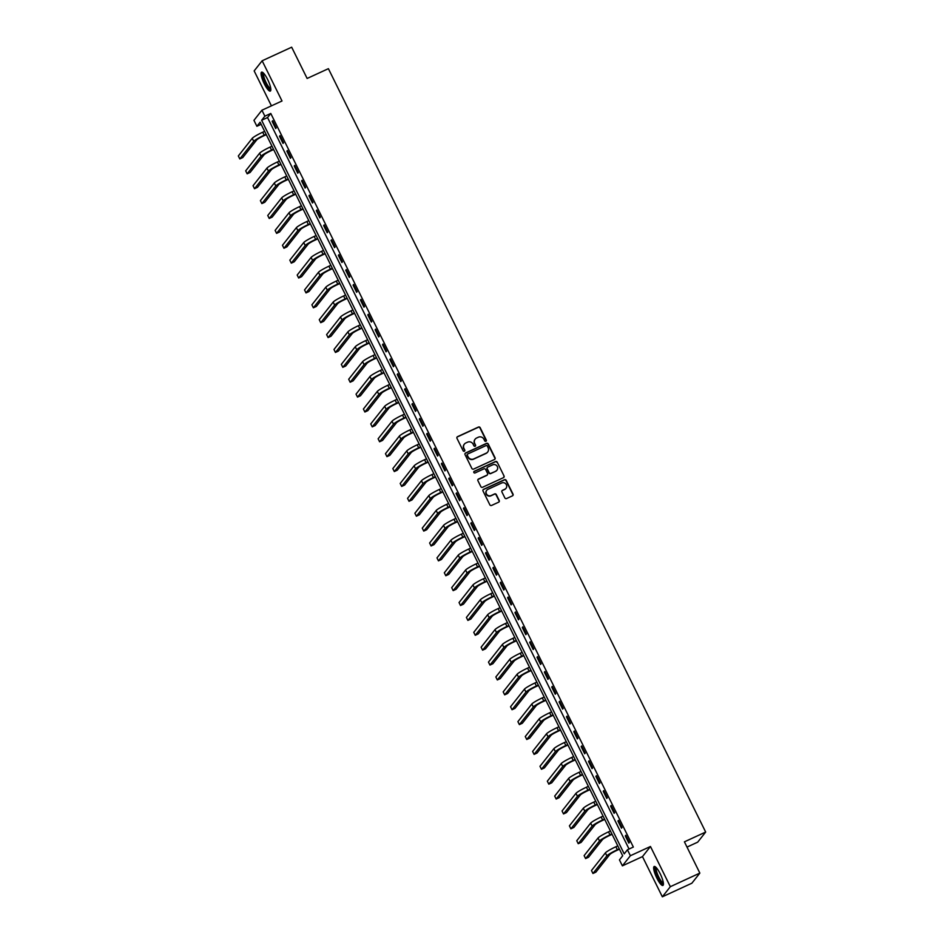 <?xml version="1.0" encoding="UTF-8"?>
<svg xmlns="http://www.w3.org/2000/svg" width="944" height="944" viewBox="0 0 944 944"><rect width="100%" height="100%" fill="white"/><g stroke="black" fill="none" stroke-linecap="round" stroke-linejoin="round"><path stroke-width="1.42" d="M485.912 441.296A0.92 0.885 38.3 0 0 486.325 440.105L480.177 427.679A1.31 1.263 38.3 0 0 478.443 427.054L457.569 436.647A1.31 1.263 38.3 0 0 456.99 438.358L463.126 450.772A0.92 0.885 38.3 0 0 464.66 450.972A0.92 0.885 38.3 0 0 464.755 450.028L463.964 448.424A4.201 4.059 38.3 0 1 465.817 442.972L467.563 442.17A4.201 4.059 38.3 0 1 473.121 444.199L473.912 445.816A0.92 0.885 38.3 0 0 475.446 446.005A0.92 0.885 38.3 0 0 475.54 445.061L474.738 443.456A4.201 4.059 38.3 0 1 476.602 438.016L478.348 437.214A4.201 4.059 38.3 0 1 483.906 439.243L484.697 440.848A0.92 0.885 38.3 0 0 485.912 441.296M486.113 441.178A0.92 0.885 38.3 0 0 486.101 440.376L479.965 427.962A1.31 1.263 38.3 0 0 478.23 427.325L457.356 436.919A1.31 1.263 38.3 0 0 457.026 437.155M464.542 451.09A0.92 0.885 38.3 0 0 464.542 450.3L463.964 448.424M475.328 446.134A0.92 0.885 38.3 0 0 475.316 445.344L474.738 443.456M660.222 873.825A10.431 2.443 -114.7 0 0 654.18 866.486A10.431 2.443 -114.7 0 0 656.859 878.097A10.431 2.443 -114.7 0 0 662.9 885.437A10.431 2.443 -114.7 0 0 660.222 873.825M267.636 79.497A10.431 2.443 -114.7 0 0 261.594 72.145A10.431 2.443 -114.7 0 0 264.273 83.756A10.431 2.443 -114.7 0 0 270.314 91.096A10.431 2.443 -114.7 0 0 267.636 79.497M504.851 497.901A1.31 1.263 38.3 0 0 506.586 498.538L512.439 495.848A1.31 1.263 38.3 0 0 513.029 494.137L506.208 480.343A1.31 1.263 38.3 0 0 504.474 479.705L483.599 489.311A1.31 1.263 38.3 0 0 483.021 491.01L489.842 504.804A1.31 1.263 38.3 0 0 491.576 505.441L498.644 502.184A1.31 1.263 38.3 0 0 499.223 500.485L496.308 494.585A1.31 1.263 38.3 0 0 494.573 493.948L491.069 495.565A3.516 3.387 38.3 0 1 486.762 490.255A3.516 3.387 38.3 0 1 487.977 489.311L501.712 482.986A3.516 3.387 38.3 0 1 506.019 488.296A3.516 3.387 38.3 0 1 504.804 489.24L502.515 490.29A1.31 1.263 38.3 0 0 501.937 492.001L504.851 497.901M627.441 849.777L630.38 855.724L622.391 865.849L619.453 859.89L622.686 855.783L260.119 122.189L256.886 126.284L253.948 120.336L261.925 110.212L264.875 116.171L261.63 120.277L624.208 853.872L627.441 849.777L633.341 847.051L270.775 113.457L264.875 116.171M261.925 110.212L282.008 100.984L262.149 60.782L291.672 47.2L307.13 78.458L328.394 68.676L705.675 832.053L684.412 841.836L699.858 873.094L670.334 886.687L650.463 846.485L630.38 855.724M494.479 459.492A1.31 1.263 38.3 0 0 495.057 457.781L488.237 443.987A1.31 1.263 38.3 0 0 486.502 443.361L465.628 452.955A1.31 1.263 38.3 0 0 465.05 454.654L471.87 468.448A1.31 1.263 38.3 0 0 473.605 469.085L494.479 459.492M497.228 462.171L504.037 475.965A1.31 1.263 38.3 0 1 503.459 477.664L482.585 487.269A1.31 1.263 38.3 0 1 480.85 486.632L477.935 480.732A1.31 1.263 38.3 0 1 478.514 479.021L486.986 475.127A1.31 1.263 38.3 0 0 487.564 473.428L485.629 469.51A1.31 1.263 38.3 0 0 483.894 468.873L475.08 472.932A0.92 0.885 38.3 0 1 473.947 471.54A0.92 0.885 38.3 0 1 474.266 471.292L495.482 461.533A1.31 1.263 38.3 0 1 497.228 462.171L504.037 475.965M699.858 873.094L691.869 883.218L662.346 896.8L670.334 886.687M262.149 60.782L254.16 70.906L271.424 105.846M270.775 113.457L267.541 117.552L629.058 849.034M272.155 121.387L275.683 128.537L276.226 127.853L272.698 120.714L272.155 121.387L272.875 121.068M279.518 136.278L283.047 143.429L283.589 142.745L280.049 135.594L279.518 136.278L280.226 135.948M286.87 151.17L290.398 158.309L290.941 157.624L287.413 150.485L286.87 151.17L287.59 150.839M294.233 166.05L297.761 173.2L298.304 172.516L294.764 165.365L294.233 166.05L294.941 165.719M301.584 180.941L305.113 188.08L305.655 187.396L302.127 180.257L301.584 180.941L302.304 180.611M308.948 195.821L312.476 202.972L313.019 202.287L309.479 195.137L308.948 195.821L309.656 195.491M316.299 210.713L319.827 217.852L320.37 217.167L316.842 210.028L316.299 210.713L317.019 210.382M323.662 225.592L327.19 232.743L327.733 232.059L324.193 224.908L323.662 225.592L324.37 225.262M331.014 240.484L334.542 247.623L335.085 246.95L331.556 239.8L331.014 240.484L331.733 240.154M338.377 255.364L341.905 262.515L342.448 261.83L338.908 254.691L338.377 255.364L339.085 255.045M345.728 270.255L349.256 277.406L349.799 276.722L346.271 269.571L345.728 270.255L346.448 269.925M353.091 285.147L356.62 292.286L357.162 291.602L353.622 284.463L353.091 285.147L353.799 284.817M360.443 300.027L363.971 307.178L364.514 306.493L360.986 299.342L360.443 300.027L361.163 299.696M367.806 314.918L371.334 322.057L371.877 321.373L368.337 314.234L367.806 314.918L368.514 314.588M375.157 329.798L378.686 336.949L379.228 336.265L375.7 329.114L375.157 329.798L375.877 329.468M382.521 344.69L386.049 351.829L386.592 351.144L383.052 344.005L382.521 344.69L383.229 344.359M389.872 359.57L393.4 366.72L393.943 366.036L390.415 358.885L389.872 359.57L390.592 359.251M397.235 374.461L400.763 381.6L401.306 380.928L397.766 373.777L397.235 374.461L397.943 374.131M404.587 389.353L408.115 396.492L408.658 395.807L405.129 388.668L404.587 389.353L405.306 389.022M411.95 404.233L415.478 411.383L416.021 410.699L412.481 403.548L411.95 404.233L412.658 403.902M419.301 419.124L422.829 426.263L423.372 425.579L419.844 418.44L419.301 419.124L420.021 418.794M426.664 434.004L430.193 441.155L430.735 440.47L427.195 433.32L426.664 434.004L427.372 433.674M434.016 448.896L437.544 456.035L438.087 455.35L434.559 448.211L434.016 448.896L434.736 448.565M441.379 463.775L444.907 470.926L445.45 470.242L441.91 463.091L441.379 463.775L442.087 463.445M448.73 478.667L452.259 485.806L452.801 485.122L449.273 477.983L448.73 478.667L449.45 478.337M456.094 493.547L459.622 500.698L460.165 500.013L456.625 492.862L456.094 493.547L456.802 493.228M463.445 508.438L466.973 515.589L467.516 514.905L463.988 507.754L463.445 508.438L464.165 508.108M470.808 523.33L474.336 530.469L474.879 529.785L471.339 522.646L470.808 523.33L471.516 523M478.16 538.21L481.688 545.361L482.231 544.676L478.702 537.525L478.16 538.21L478.879 537.879M485.523 553.101L489.051 560.24L489.594 559.556L486.054 552.417L485.523 553.101L486.231 552.771M492.874 567.981L496.402 575.132L496.945 574.448L493.417 567.297L492.874 567.981L493.594 567.651M500.237 582.873L503.766 590.012L504.308 589.327L500.768 582.188L500.237 582.873L500.945 582.542M507.589 597.753L511.117 604.903L511.66 604.219L508.132 597.068L507.589 597.753L508.309 597.422M514.952 612.644L518.48 619.783L519.023 619.099L515.483 611.96L514.952 612.644L515.66 612.314M522.303 627.524L525.832 634.675L526.374 633.99L522.846 626.851L522.303 627.524L523.023 627.205M529.667 642.416L533.195 649.566L533.738 648.882L530.198 641.731L529.667 642.416L530.375 642.085M537.018 657.307L540.546 664.446L541.089 663.762L537.561 656.623L537.018 657.307L537.738 656.977M544.381 672.187L547.909 679.338L548.452 678.653L544.912 671.503L544.381 672.187L545.089 671.857M551.733 687.079L555.261 694.218L555.804 693.533L552.275 686.394L551.733 687.079L552.452 686.748M559.096 701.958L562.624 709.109L563.167 708.425L559.627 701.274L559.096 701.958L559.804 701.628M566.447 716.85L569.975 723.989L570.518 723.305L566.99 716.166L566.447 716.85L567.167 716.52M573.81 731.73L577.339 738.881L577.881 738.196L574.341 731.045L573.81 731.73L574.518 731.399M581.162 746.621L584.69 753.76L585.233 753.088L581.705 745.937L581.162 746.621L581.882 746.291M588.525 761.501L592.053 768.652L592.596 767.968L589.056 760.829L588.525 761.501L589.233 761.183M595.876 776.393L599.405 783.544L599.947 782.859L596.419 775.708L595.876 776.393L596.596 776.062M603.24 791.284L606.768 798.423L607.311 797.739L603.771 790.6L603.24 791.284L603.948 790.954M610.591 806.164L614.119 813.315L614.662 812.631L611.134 805.48L610.591 806.164L611.311 805.834M617.954 821.056L621.482 828.195L622.025 827.51L618.485 820.371L617.954 821.056L618.662 820.725M625.306 835.936L628.834 843.086L629.377 842.402L625.848 835.251L625.306 835.936L626.025 835.605M687.008 847.087L697.687 842.166L705.675 832.053M650.463 846.485L642.475 856.609L662.346 896.8M642.475 856.609L622.391 865.849M261.169 124.313L256.886 126.284M267.541 117.552L261.63 120.277M475.056 439.29A4.201 4.059 38.3 0 0 474.525 443.727M464.271 444.246A4.201 4.059 38.3 0 0 463.74 448.695M494.809 459.256A1.31 1.263 38.3 0 0 494.845 458.064L488.024 444.27A1.31 1.263 38.3 0 0 486.29 443.633L465.416 453.226A1.31 1.263 38.3 0 0 465.085 453.462M487.257 446.028A0.92 0.885 38.3 0 0 486.042 445.58L467.717 454.005A0.92 0.885 38.3 0 0 467.315 455.197L468.153 456.896A4.201 4.059 38.3 0 0 473.711 458.926L486.231 453.167A4.201 4.059 38.3 0 0 488.095 447.716L487.257 446.028M467.304 454.406A0.92 0.885 38.3 0 0 467.091 455.468L467.315 455.197M487.564 452.164A4.201 4.059 38.3 0 1 486.018 453.439L473.487 459.197A4.201 4.059 38.3 0 1 467.929 457.167L467.091 455.468M503.789 477.44A1.31 1.263 38.3 0 0 503.825 476.236M487.316 474.903A1.31 1.263 38.3 0 1 486.762 475.41L478.301 479.304A1.31 1.263 38.3 0 0 477.971 479.528M497.004 462.442A1.31 1.263 38.3 0 0 495.27 461.805L474.053 471.563A0.92 0.885 38.3 0 0 473.853 471.693M495.765 471.091A3.516 3.387 38.3 0 0 496.886 465.864A3.516 3.387 38.3 0 0 492.674 464.837L487.836 467.068A1.31 1.263 38.3 0 0 487.246 468.767L489.181 472.684A1.31 1.263 38.3 0 0 490.927 473.322L495.553 471.363A3.516 3.387 38.3 0 0 496.863 470.277M487.281 467.563A1.31 1.263 38.3 0 0 487.033 469.038L487.246 468.767M495.553 471.363L490.703 473.593A1.31 1.263 38.3 0 1 488.968 472.956L487.033 469.038M505.901 488.426A3.516 3.387 38.3 0 1 504.592 489.511L502.302 490.573A1.31 1.263 38.3 0 0 501.96 490.797M486.656 490.396A3.516 3.387 38.3 0 0 490.845 495.836L491.069 495.565M498.987 501.96A1.31 1.263 38.3 0 0 499.01 500.757L496.096 494.857A1.31 1.263 38.3 0 0 494.361 494.219L490.845 495.836M512.781 495.612A1.31 1.263 38.3 0 0 512.804 494.408L505.996 480.614A1.31 1.263 38.3 0 0 504.249 479.989L483.387 489.582A1.31 1.263 38.3 0 0 483.045 489.818M266.291 134.662L263.647 135.865A6.691 0.767 153.7 0 0 256.662 139.96L242.75 157.577L239.8 158.934L253.712 141.317A10.03 1.156 -26.3 0 1 264.19 135.193L266.114 134.308M239.8 158.934L238.325 155.961L252.237 138.331A10.03 1.156 -26.3 0 1 262.715 132.207L264.639 131.322M273.642 149.541L271.011 150.757A6.691 0.767 153.7 0 0 264.025 154.84L250.113 172.469L247.151 173.826L261.063 156.197A10.03 1.156 -26.3 0 1 271.542 150.072L273.465 149.187M247.151 173.826L245.688 170.84L259.6 153.223A10.03 1.156 -26.3 0 1 270.078 147.099L272.002 146.214M281.005 164.433L278.362 165.648A6.691 0.767 153.7 0 0 271.376 169.731L257.464 187.349L254.514 188.706L268.426 171.088A10.03 1.156 -26.3 0 1 278.905 164.964L280.828 164.079M254.514 188.706L253.039 185.732L266.951 168.115A10.03 1.156 -26.3 0 1 277.43 161.979L279.353 161.094M288.357 179.313L285.725 180.528A6.691 0.767 153.7 0 0 278.74 184.611L264.827 202.24L261.866 203.597L275.778 185.968A10.03 1.156 -26.3 0 1 286.256 179.844L288.18 178.959M261.866 203.597L260.402 200.624L274.315 182.994A10.03 1.156 -26.3 0 1 284.793 176.87L286.716 175.985M295.72 194.204L293.077 195.42A6.691 0.767 153.7 0 0 286.091 199.503L272.179 217.12L269.229 218.477L283.141 200.86A10.03 1.156 -26.3 0 1 293.619 194.735L295.543 193.85M269.229 218.477L267.754 215.503L281.666 197.886A10.03 1.156 -26.3 0 1 292.144 191.75L294.068 190.877M270.834 89.267A9.027 2.112 65.3 0 1 269.606 89.078A9.027 2.112 65.3 0 1 264.108 80.016A9.027 2.112 65.3 0 1 263.317 72.948M263.813 73.467A8.354 1.959 -114.7 0 0 265.217 80.618A8.354 1.959 -114.7 0 0 269.996 88.217A8.354 1.959 -114.7 0 0 270.763 88.559M262.208 72.169A10.36 2.419 -114.7 0 0 264.261 81.243A10.36 2.419 -114.7 0 0 270.008 90.246A10.36 2.419 -114.7 0 0 270.704 90.612M663.42 883.608A9.027 2.112 65.3 0 1 658.027 877.377A9.027 2.112 65.3 0 1 655.903 867.276M656.41 867.796A8.354 1.959 -114.7 0 0 658.723 876.964A8.354 1.959 -114.7 0 0 663.349 882.888M654.794 866.498A10.36 2.419 -114.7 0 0 657.815 877.649A10.36 2.419 -114.7 0 0 663.29 884.953M303.071 209.084L300.44 210.3A6.691 0.767 153.7 0 0 293.454 214.382L279.542 232.012L276.58 233.369L290.492 215.751A10.03 1.156 -26.3 0 1 300.971 209.615L302.894 208.73M276.58 233.369L275.117 230.395L289.029 212.766A10.03 1.156 -26.3 0 1 299.508 206.642L301.431 205.757M310.434 223.976L307.791 225.191A6.691 0.767 153.7 0 0 300.806 229.274L286.893 246.891L283.943 248.26L297.856 230.631A10.03 1.156 -26.3 0 1 308.334 224.507L310.257 223.622M283.943 248.26L282.468 245.275L296.381 227.657A10.03 1.156 -26.3 0 1 306.859 221.533L308.782 220.648M317.786 238.867L315.154 240.071A6.691 0.767 153.7 0 0 308.169 244.154L294.257 261.783L291.295 263.14L305.207 245.523A10.03 1.156 -26.3 0 1 315.685 239.387L317.609 238.513M291.295 263.14L289.832 260.166L303.744 242.537A10.03 1.156 -26.3 0 1 314.222 236.413L316.146 235.528M325.149 253.747L322.506 254.963A6.691 0.767 153.7 0 0 315.52 259.045L301.608 276.675L298.658 278.032L312.57 260.402A10.03 1.156 -26.3 0 1 323.049 254.278L324.972 253.393M298.658 278.032L297.183 275.046L311.095 257.429A10.03 1.156 -26.3 0 1 321.574 251.305L323.497 250.42M332.5 268.639L329.869 269.842A6.691 0.767 153.7 0 0 322.883 273.937L308.971 291.554L306.009 292.911L319.922 275.294A10.03 1.156 -26.3 0 1 330.4 269.17L332.323 268.285M306.009 292.911L304.546 289.938L318.458 272.309A10.03 1.156 -26.3 0 1 328.937 266.184L330.86 265.299M339.864 283.519L337.22 284.734A6.691 0.767 153.7 0 0 330.235 288.817L316.323 306.446L313.373 307.803L327.285 290.174A10.03 1.156 -26.3 0 1 337.763 284.05L339.687 283.165M313.373 307.803L311.898 304.818L325.81 287.2A10.03 1.156 -26.3 0 1 336.288 281.076L338.212 280.191M347.215 298.41L344.584 299.626A6.691 0.767 153.7 0 0 337.598 303.708L323.686 321.326L320.724 322.683L334.636 305.065A10.03 1.156 -26.3 0 1 345.115 298.941L347.038 298.056M320.724 322.683L319.261 319.709L333.173 302.092A10.03 1.156 -26.3 0 1 343.651 295.956L345.575 295.071M354.578 313.29L351.935 314.505A6.691 0.767 153.7 0 0 344.949 318.588L331.037 336.217L328.087 337.574L341.999 319.945A10.03 1.156 -26.3 0 1 352.478 313.821L354.401 312.936M328.087 337.574L326.612 334.601L340.524 316.972A10.03 1.156 -26.3 0 1 351.003 310.847L352.926 309.962M361.93 328.182L359.298 329.397A6.691 0.767 153.7 0 0 352.313 333.48L338.4 351.097L335.439 352.454L349.351 334.837A10.03 1.156 -26.3 0 1 359.829 328.713L361.753 327.828M335.439 352.454L333.975 349.481L347.888 331.863A10.03 1.156 -26.3 0 1 358.366 325.727L360.289 324.854M369.293 343.061L366.65 344.277A6.691 0.767 153.7 0 0 359.664 348.36L345.752 365.989L342.802 367.346L356.714 349.728A10.03 1.156 -26.3 0 1 367.192 343.592L369.116 342.707M342.802 367.346L341.327 364.372L355.239 346.743A10.03 1.156 -26.3 0 1 365.717 340.619L367.641 339.734M376.644 357.953L374.013 359.168A6.691 0.767 153.7 0 0 367.027 363.251L353.115 380.869L350.153 382.237L364.065 364.608A10.03 1.156 -26.3 0 1 374.544 358.484L376.467 357.599M350.153 382.237L348.69 379.252L362.602 361.635A10.03 1.156 -26.3 0 1 373.081 355.51L375.004 354.625M384.007 372.845L381.364 374.048A6.691 0.767 153.7 0 0 374.379 378.143L360.466 395.76L357.516 397.117L371.429 379.5A10.03 1.156 -26.3 0 1 381.907 373.364L383.83 372.491M357.516 397.117L356.041 394.144L369.954 376.514A10.03 1.156 -26.3 0 1 380.432 370.39L382.355 369.505M391.359 387.724L388.727 388.94A6.691 0.767 153.7 0 0 381.742 393.023L367.83 410.652L364.868 412.009L378.78 394.38A10.03 1.156 -26.3 0 1 389.258 388.255L391.182 387.37M364.868 412.009L363.405 409.023L377.317 391.406A10.03 1.156 -26.3 0 1 387.795 385.282L389.719 384.397M398.722 402.616L396.079 403.831A6.691 0.767 153.7 0 0 389.093 407.914L375.181 425.532L372.231 426.889L386.143 409.271A10.03 1.156 -26.3 0 1 396.622 403.147L398.545 402.262M372.231 426.889L370.756 423.915L384.668 406.286A10.03 1.156 -26.3 0 1 395.147 400.162L397.07 399.277M406.073 417.496L403.442 418.711A6.691 0.767 153.7 0 0 396.456 422.794L382.544 440.423L379.582 441.78L393.506 424.151A10.03 1.156 -26.3 0 1 403.973 418.027L405.896 417.142M379.582 441.78L378.119 438.795L392.031 421.177A10.03 1.156 -26.3 0 1 402.51 415.053L404.433 414.168M413.437 432.387L410.793 433.603A6.691 0.767 153.7 0 0 403.808 437.686L389.896 455.303L386.946 456.66L400.858 439.043A10.03 1.156 -26.3 0 1 411.336 432.918L413.26 432.033M386.946 456.66L385.471 453.686L399.383 436.069A10.03 1.156 -26.3 0 1 409.861 429.933L411.785 429.048M420.788 447.267L418.157 448.483A6.691 0.767 153.7 0 0 411.171 452.565L397.259 470.195L394.309 471.552L408.221 453.922A10.03 1.156 -26.3 0 1 418.688 447.798L420.611 446.913M394.309 471.552L392.834 468.578L406.746 450.949A10.03 1.156 -26.3 0 1 417.224 444.825L419.148 443.94M428.151 462.159L425.508 463.374A6.691 0.767 153.7 0 0 418.522 467.457L404.61 485.074L401.66 486.431L415.572 468.814A10.03 1.156 -26.3 0 1 426.051 462.69L427.974 461.805M401.66 486.431L400.185 483.458L414.097 465.84A10.03 1.156 -26.3 0 1 424.576 459.704L426.499 458.831M435.503 477.05L432.871 478.254A6.691 0.767 153.7 0 0 425.886 482.337L411.973 499.966L409.023 501.323L422.936 483.706A10.03 1.156 -26.3 0 1 433.402 477.57L435.326 476.685M409.023 501.323L407.548 498.349L421.461 480.72A10.03 1.156 -26.3 0 1 431.939 474.596L433.862 473.711M442.866 491.93L440.223 493.146A6.691 0.767 153.7 0 0 433.237 497.228L419.325 514.846L416.375 516.215L430.287 498.585A10.03 1.156 -26.3 0 1 440.765 492.461L442.689 491.576M416.375 516.215L414.9 513.229L428.812 495.612A10.03 1.156 -26.3 0 1 439.29 489.488L441.214 488.603M450.217 506.822L447.586 508.025A6.691 0.767 153.7 0 0 440.6 512.12L426.688 529.737L423.738 531.094L437.65 513.477A10.03 1.156 -26.3 0 1 448.117 507.341L450.04 506.468M423.738 531.094L422.263 528.121L436.175 510.492A10.03 1.156 -26.3 0 1 446.654 504.367L448.577 503.482M457.58 521.702L454.937 522.917A6.691 0.767 153.7 0 0 447.952 527L434.039 544.629L431.089 545.986L445.002 528.357A10.03 1.156 -26.3 0 1 455.48 522.233L457.403 521.348M431.089 545.986L429.614 543.001L443.527 525.383A10.03 1.156 -26.3 0 1 454.005 519.259L455.928 518.374M464.932 536.593L462.3 537.809A6.691 0.767 153.7 0 0 455.315 541.891L441.403 559.509L438.453 560.866L452.365 543.248A10.03 1.156 -26.3 0 1 462.831 537.124L464.755 536.239M438.453 560.866L436.978 557.892L450.89 540.263A10.03 1.156 -26.3 0 1 461.368 534.139L463.292 533.254M472.295 551.473L469.652 552.688A6.691 0.767 153.7 0 0 462.666 556.771L448.754 574.4L445.804 575.757L459.716 558.128A10.03 1.156 -26.3 0 1 470.195 552.004L472.118 551.119M445.804 575.757L444.329 572.784L458.241 555.155A10.03 1.156 -26.3 0 1 468.72 549.03L470.643 548.145M479.646 566.365L477.015 567.58A6.691 0.767 153.7 0 0 470.029 571.663L456.117 589.28L453.167 590.637L467.079 573.02A10.03 1.156 -26.3 0 1 477.546 566.896L479.469 566.011M453.167 590.637L451.692 587.664L465.604 570.046A10.03 1.156 -26.3 0 1 476.083 563.91L478.006 563.037M487.01 581.244L484.366 582.46A6.691 0.767 153.7 0 0 477.381 586.543L463.469 604.172L460.519 605.529L474.431 587.9A10.03 1.156 -26.3 0 1 484.909 581.775L486.833 580.89M460.519 605.529L459.044 602.555L472.956 584.926A10.03 1.156 -26.3 0 1 483.434 578.802L485.358 577.917M494.361 596.136L491.73 597.351A6.691 0.767 153.7 0 0 484.744 601.434L470.832 619.052L467.882 620.409L481.794 602.791A10.03 1.156 -26.3 0 1 492.272 596.667L494.184 595.782M467.882 620.409L466.407 617.435L480.319 599.818A10.03 1.156 -26.3 0 1 490.797 593.693L492.721 592.808M501.724 611.028L499.081 612.231A6.691 0.767 153.7 0 0 492.095 616.314L478.183 633.943L475.233 635.3L489.145 617.683A10.03 1.156 -26.3 0 1 499.624 611.547L501.547 610.662M475.233 635.3L473.758 632.327L487.67 614.697A10.03 1.156 -26.3 0 1 498.149 608.573L500.072 607.688M509.076 625.907L506.444 627.123A6.691 0.767 153.7 0 0 499.459 631.206L485.546 648.823L482.596 650.192L496.509 632.563A10.03 1.156 -26.3 0 1 506.987 626.438L508.899 625.553M482.596 650.192L481.121 647.206L495.034 629.589A10.03 1.156 -26.3 0 1 505.512 623.465L507.435 622.58M516.439 640.799L513.796 642.003A6.691 0.767 153.7 0 0 506.81 646.097L492.898 663.715L489.948 665.072L503.86 647.454A10.03 1.156 -26.3 0 1 514.338 641.33L516.262 640.445M489.948 665.072L488.473 662.098L502.385 644.469A10.03 1.156 -26.3 0 1 512.863 638.345L514.787 637.46M523.79 655.679L521.159 656.894A6.691 0.767 153.7 0 0 514.173 660.977L500.261 678.606L497.311 679.963L511.223 662.334A10.03 1.156 -26.3 0 1 521.702 656.21L523.613 655.325M497.311 679.963L495.836 676.978L509.748 659.36A10.03 1.156 -26.3 0 1 520.227 653.236L522.15 652.351M531.153 670.57L528.51 671.786A6.691 0.767 153.7 0 0 521.525 675.869L507.612 693.486L504.662 694.843L518.575 677.226A10.03 1.156 -26.3 0 1 529.053 671.101L530.976 670.216M504.662 694.843L503.187 691.869L517.1 674.252A10.03 1.156 -26.3 0 1 527.578 668.116L529.501 667.231M538.505 685.45L535.873 686.666A6.691 0.767 153.7 0 0 528.888 690.748L514.976 708.378L512.026 709.735L525.938 692.105A10.03 1.156 -26.3 0 1 536.416 685.981L538.328 685.096M512.026 709.735L510.551 706.761L524.463 689.132A10.03 1.156 -26.3 0 1 534.941 683.008L536.865 682.123M545.868 700.342L543.225 701.557A6.691 0.767 153.7 0 0 536.239 705.64L522.327 723.257L519.377 724.614L533.289 706.997A10.03 1.156 -26.3 0 1 543.768 700.873L545.691 699.988M519.377 724.614L517.902 721.641L531.814 704.023A10.03 1.156 -26.3 0 1 542.293 697.887L544.216 697.014M553.219 715.222L550.588 716.437A6.691 0.767 153.7 0 0 543.602 720.52L529.69 738.149L526.74 739.506L540.652 721.877A10.03 1.156 -26.3 0 1 551.131 715.753L553.042 714.868M526.74 739.506L525.265 736.532L539.177 718.903A10.03 1.156 -26.3 0 1 549.656 712.779L551.579 711.894M560.583 730.113L557.939 731.329A6.691 0.767 153.7 0 0 550.954 735.411L537.042 753.029L534.092 754.398L548.004 736.768A10.03 1.156 -26.3 0 1 558.482 730.644L560.406 729.759M534.092 754.398L532.617 751.412L546.529 733.795A10.03 1.156 -26.3 0 1 557.007 727.671L558.931 726.786M567.934 745.005L565.303 746.208A6.691 0.767 153.7 0 0 558.317 750.291L544.405 767.92L541.455 769.277L555.367 751.66A10.03 1.156 -26.3 0 1 565.845 745.524L567.757 744.651M541.455 769.277L539.98 766.304L553.892 748.675A10.03 1.156 -26.3 0 1 564.37 742.55L566.294 741.665M575.297 759.885L572.654 761.1A6.691 0.767 153.7 0 0 565.668 765.183L551.756 782.812L548.806 784.169L562.718 766.54A10.03 1.156 -26.3 0 1 573.197 760.416L575.12 759.531M548.806 784.169L547.331 781.184L561.243 763.566A10.03 1.156 -26.3 0 1 571.722 757.442L573.645 756.557M582.649 774.776L580.017 775.98A6.691 0.767 153.7 0 0 573.032 780.074L559.119 797.692L556.169 799.049L570.082 781.431A10.03 1.156 -26.3 0 1 580.56 775.307L582.472 774.422M556.169 799.049L554.694 796.075L568.607 778.446A10.03 1.156 -26.3 0 1 579.085 772.322L581.008 771.437M590.012 789.656L587.369 790.871A6.691 0.767 153.7 0 0 580.383 794.954L566.471 812.583L563.521 813.94L577.433 796.311A10.03 1.156 -26.3 0 1 587.911 790.187L589.835 789.302M563.521 813.94L562.046 810.955L575.958 793.338A10.03 1.156 -26.3 0 1 586.436 787.213L588.36 786.328M597.363 804.548L594.732 805.763A6.691 0.767 153.7 0 0 587.746 809.846L573.834 827.463L570.884 828.82L584.796 811.203A10.03 1.156 -26.3 0 1 595.275 805.079L597.186 804.194M570.884 828.82L569.409 825.847L583.321 808.229A10.03 1.156 -26.3 0 1 593.8 802.093L595.723 801.208M604.726 819.427L602.083 820.643A6.691 0.767 153.7 0 0 595.098 824.726L581.185 842.355L578.235 843.712L592.148 826.083A10.03 1.156 -26.3 0 1 602.626 819.958L604.549 819.073M578.235 843.712L576.76 840.738L590.673 823.109A10.03 1.156 -26.3 0 1 601.151 816.985L603.074 816.1M612.078 834.319L609.446 835.534A6.691 0.767 153.7 0 0 602.461 839.617L588.549 857.235L585.599 858.592L599.511 840.974A10.03 1.156 -26.3 0 1 609.989 834.85L611.901 833.965M585.599 858.592L584.124 855.618L598.036 838.001A10.03 1.156 -26.3 0 1 608.514 831.865L610.438 830.991M619.441 849.199L616.798 850.414A6.691 0.767 153.7 0 0 609.812 854.497L595.9 872.126L592.95 873.483L606.862 855.866A10.03 1.156 -26.3 0 1 617.341 849.73L619.264 848.845M592.95 873.483L591.475 870.51L605.387 852.88A10.03 1.156 -26.3 0 1 615.866 846.756L617.789 845.871M262.715 132.207L264.19 135.193M252.237 138.331L253.712 141.317M270.078 147.099L271.542 150.072M259.6 153.223L261.063 156.197M277.43 161.979L278.905 164.964M266.951 168.115L268.426 171.088M284.793 176.87L286.256 179.844M274.315 182.994L275.778 185.968M292.144 191.75L293.619 194.735M281.666 197.886L283.141 200.86M299.508 206.642L300.971 209.615M289.029 212.766L290.492 215.751M306.859 221.533L308.334 224.507M296.381 227.657L297.856 230.631M314.222 236.413L315.685 239.387M303.744 242.537L305.207 245.523M321.574 251.305L323.049 254.278M311.095 257.429L312.57 260.402M328.937 266.184L330.4 269.17M318.458 272.309L319.922 275.294M336.288 281.076L337.763 284.05M325.81 287.2L327.285 290.174M343.651 295.956L345.115 298.941M333.173 302.092L334.636 305.065M351.003 310.847L352.478 313.821M340.524 316.972L341.999 319.945M358.366 325.727L359.829 328.713M347.888 331.863L349.351 334.837M365.717 340.619L367.192 343.592M355.239 346.743L356.714 349.728M373.081 355.51L374.544 358.484M362.602 361.635L364.065 364.608M380.432 370.39L381.907 373.364M369.954 376.514L371.429 379.5M387.795 385.282L389.258 388.255M377.317 391.406L378.78 394.38M395.147 400.162L396.622 403.147M384.668 406.286L386.143 409.271M402.51 415.053L403.973 418.027M392.031 421.177L393.506 424.151M409.861 429.933L411.336 432.918M399.383 436.069L400.858 439.043M417.224 444.825L418.688 447.798M406.746 450.949L408.221 453.922M424.576 459.704L426.051 462.69M414.097 465.84L415.572 468.814M431.939 474.596L433.402 477.57M421.461 480.72L422.936 483.706M439.29 489.488L440.765 492.461M428.812 495.612L430.287 498.585M446.654 504.367L448.117 507.341M436.175 510.492L437.65 513.477M454.005 519.259L455.48 522.233M443.527 525.383L445.002 528.357M461.368 534.139L462.831 537.124M450.89 540.263L452.365 543.248M468.72 549.03L470.195 552.004M458.241 555.155L459.716 558.128M476.083 563.91L477.546 566.896M465.604 570.046L467.079 573.02M483.434 578.802L484.909 581.775M472.956 584.926L474.431 587.9M490.797 593.693L492.272 596.667M480.319 599.818L481.794 602.791M498.149 608.573L499.624 611.547M487.67 614.697L489.145 617.683M505.512 623.465L506.987 626.438M495.034 629.589L496.509 632.563M512.863 638.345L514.338 641.33M502.385 644.469L503.86 647.454M520.227 653.236L521.702 656.21M509.748 659.36L511.223 662.334M527.578 668.116L529.053 671.101M517.1 674.252L518.575 677.226M534.941 683.008L536.416 685.981M524.463 689.132L525.938 692.105M542.293 697.887L543.768 700.873M531.814 704.023L533.289 706.997M549.656 712.779L551.131 715.753M539.177 718.903L540.652 721.877M557.007 727.671L558.482 730.644M546.529 733.795L548.004 736.768M564.37 742.55L565.845 745.524M553.892 748.675L555.367 751.66M571.722 757.442L573.197 760.416M561.243 763.566L562.718 766.54M579.085 772.322L580.56 775.307M568.607 778.446L570.082 781.431M586.436 787.213L587.911 790.187M575.958 793.338L577.433 796.311M593.8 802.093L595.275 805.079M583.321 808.229L584.796 811.203M601.151 816.985L602.626 819.958M590.673 823.109L592.148 826.083M608.514 831.865L609.989 834.85M598.036 838.001L599.511 840.974M615.866 846.756L617.341 849.73M605.387 852.88L606.862 855.866"/></g></svg>
